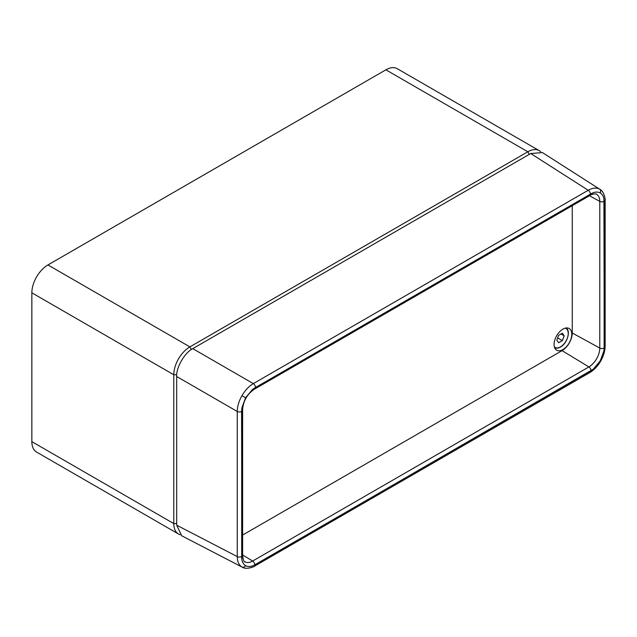 <?xml version="1.0" encoding="UTF-8"?>
<svg xmlns="http://www.w3.org/2000/svg" width="637" height="637" viewBox="0 0 637 637"><rect width="100%" height="100%" fill="white"/><g stroke="black" fill="none" stroke-linecap="round" stroke-linejoin="round"><path stroke-width="0.96" d="M176.76 374.763L173.79 374.763L31.85 292.813L31.85 441.648L173.79 523.59L173.79 374.763A22.757 13.138 -60 0 1 189.882 346.886L527.834 151.773A22.757 13.138 -60 0 1 539.221 150.643A22.757 13.138 -60 0 1 540.702 151.765M31.85 292.813A22.757 13.138 -60 0 1 47.942 264.944L189.882 346.886L191.395 349.514M529.323 154.345L527.834 151.773L385.895 69.823L47.942 264.944M385.895 69.823A22.757 13.138 -60 0 1 397.273 68.7L539.221 150.643M180.175 534.73A22.757 13.138 -60 0 1 178.503 534.013L36.564 452.063A22.757 13.138 -60 0 1 31.85 441.648M178.503 534.013A22.757 13.138 -60 0 1 173.79 523.59L176.688 523.59M562.917 349.578A12.517 7.23 120 0 0 571.094 338.55A12.517 7.23 120 0 0 569.183 328.517A12.517 7.23 120 0 0 562.917 329.138A12.517 7.23 120 0 0 554.747 340.166A12.517 7.23 120 0 0 556.658 350.199A12.517 7.23 120 0 0 562.917 349.578M593.35 192.692C596.009 191.793 598.302 191.888 600.229 192.971C602.132 194.094 603.358 196.037 603.916 198.792A18.505 10.686 -60 0 1 604.115 201.34L604.115 348.033A18.505 10.686 -60 0 1 603.916 350.82L600.229 360.892L593.35 369.126A18.505 10.686 -60 0 1 591.032 370.694L254.784 564.828A18.505 10.686 -60 0 1 252.475 565.927C249.808 566.826 247.514 566.731 245.595 565.64C243.684 564.517 242.458 562.575 241.909 559.827A18.505 10.686 -60 0 1 241.702 557.271L241.702 410.578A18.505 10.686 -60 0 1 241.909 407.791L245.595 397.719L252.475 389.494A18.505 10.686 -60 0 1 254.784 387.917L591.032 193.791A18.505 10.686 -60 0 1 593.35 192.692L252.475 389.494M242.363 567.217L241.98 567.01C238.915 565.123 237.33 561.651 237.251 556.587L237.251 411.478C237.33 406.35 238.915 401.071 241.98 395.633C245.149 390.258 248.94 386.253 253.335 383.609L588.206 190.272C592.641 187.819 596.439 187.445 599.608 189.165L599.974 189.388M241.909 407.791L241.582 411.446A3.105 1.792 0 0 1 237.251 411.478L176.688 376.515L176.688 525.191L181.704 535.773L242.283 567.177C246.041 569.948 254.569 566.699 254.832 565.99L254.832 565.99A3.105 1.792 60 0 0 255.477 564.573L593.35 369.126M590.348 194.046A3.105 1.792 60 0 0 588.206 190.272L530.74 153.525L192.772 348.646L253.335 383.609A3.105 1.792 60 0 1 255.477 387.384M176.688 376.515C175.971 367.732 184.81 352.412 192.772 348.646M530.74 153.525L542.413 152.577L599.903 189.34C604.139 191.18 605.636 200.129 605.15 200.798L605.15 345.907A3.105 1.792 0 0 1 604.242 347.173L603.916 198.792M242.617 535.056L562.065 350.629A14.404 8.313 120 0 0 572.249 332.984L572.249 205.687M556.802 340.102L558.657 342.73L562.36 340.596L564.207 335.826L562.36 333.191L558.657 335.333L556.802 340.102M561.006 333.979L564.207 335.826M557.662 337.889L562.36 340.596M600.229 192.971A3.105 2.54 -60 0 0 599.608 189.165M245.595 397.719L241.98 395.633M600.229 360.892L600.667 361.147C603.581 356.027 605.078 350.947 605.15 345.907M603.916 350.82L604.242 347.173M245.595 565.64A3.105 2.54 120 0 1 241.98 567.01M252.475 565.927L255.477 564.573M241.582 411.446L241.909 559.827M176.688 525.191L237.251 556.587A3.105 1.792 0 0 0 241.582 556.547M572.249 332.984L599.783 348.065L599.783 201.38A15.399 8.886 120 0 0 596.447 194.245C596.805 193.29 590.698 194.396 590.395 195.209L254.147 389.342A3.105 1.792 60 0 0 254.784 387.917M562.065 350.629L588.899 366.928A15.399 8.886 120 0 0 599.783 348.065A3.105 1.792 0 0 0 604.115 348.033M242.617 554.962L252.65 561.054L588.899 366.928A3.105 1.792 60 0 1 591.032 370.694M241.702 557.271A3.105 1.792 -0 0 0 242.617 556.005C243.43 560.433 244.154 562.344 244.807 561.73A15.399 8.886 120 0 0 252.65 561.054A3.105 1.792 60 0 1 254.784 564.828M589.488 195.734L599.783 201.38A3.105 1.792 0 0 0 604.115 201.34M241.702 410.578A3.105 1.792 0 0 0 242.617 409.312L242.617 556.005M590.348 371.236A3.105 1.792 60 0 1 589.703 372.653L254.832 565.99M591.032 193.791A3.105 1.792 60 0 1 590.395 195.209M604.242 202.064A3.105 1.792 0 0 0 605.15 200.798M560.186 347.069A11.378 6.569 -60 0 1 554.62 347.698M554.365 346.918A10.925 6.306 120 0 0 560.504 346.886A10.925 6.306 120 0 0 567.822 336.591A10.925 6.306 120 0 0 565.194 328.166M242.617 409.312C243.366 400.872 247.204 394.215 254.147 389.342M600.667 361.147C597.689 366.235 594.034 370.073 589.703 372.653M554.493 347.635C556.173 348.543 558.147 348.359 560.409 347.093C567.32 343.502 571.166 330.372 565.871 327.92"/></g></svg>
